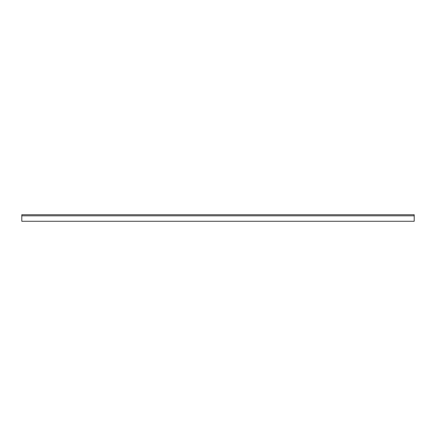 <?xml version="1.0" encoding="UTF-8"?>
<svg xmlns="http://www.w3.org/2000/svg" width="436" height="436" viewBox="0 0 436 436"><rect width="100%" height="100%" fill="white"/><g stroke="black" fill="none" stroke-linecap="round" stroke-linejoin="round"><path stroke-width="0.65" d="M414.2 214.73L414.2 221.27L21.8 221.27L21.8 214.73L414.2 214.73M414.2 215.82L21.8 215.82"/></g></svg>
